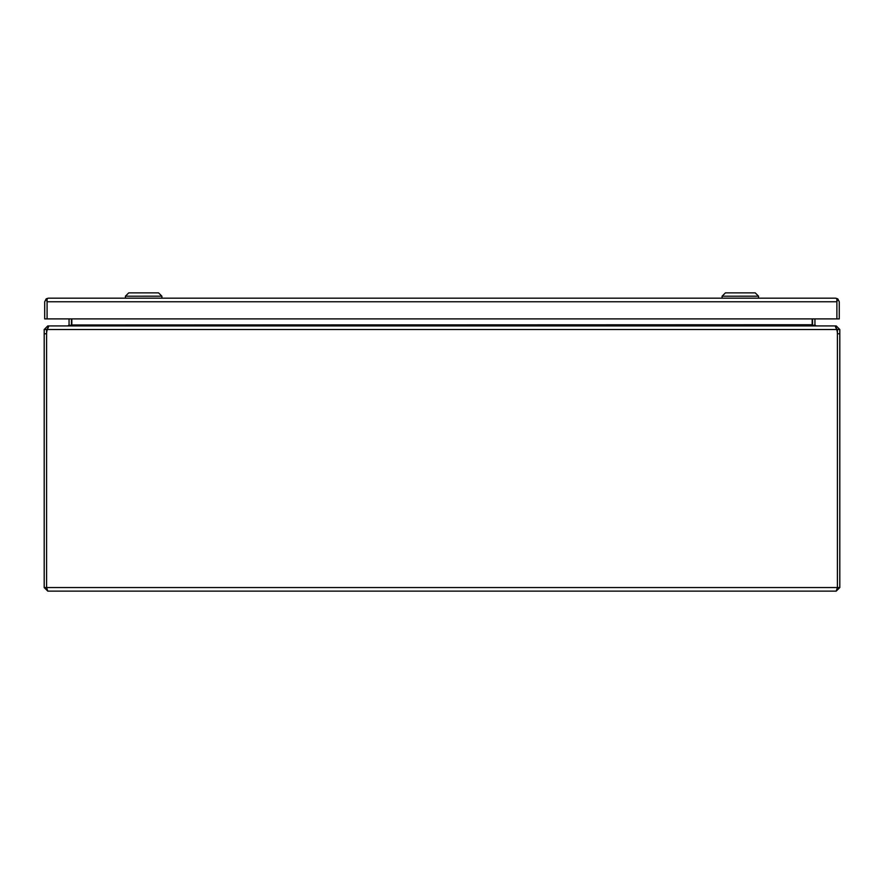 <?xml version="1.0" encoding="UTF-8"?>
<svg xmlns="http://www.w3.org/2000/svg" width="884" height="884" viewBox="0 0 884 884"><rect width="100%" height="100%" fill="white"/><g stroke="black" fill="none" stroke-linecap="round" stroke-linejoin="round"><path stroke-width="1.33" d="M836.883 301.665L836.883 318.903L839.27 318.903L839.27 301.764L837.767 298.847L836.883 301.764L836.883 298.847L835.689 298.184L837.767 298.847M835.689 298.184L48.266 298.184L47.084 298.847L47.084 318.903L47.084 301.665M47.084 301.764L46.2 298.847L44.697 301.764L44.697 318.903L836.883 318.903L836.883 301.753L47.084 301.753M48.266 298.184L46.2 298.847M47.78 328.307L46.587 329.511L46.587 587.551L47.78 591.12L836.22 591.12L837.413 587.54L837.413 329.5L836.22 328.318M47.78 591.12L44.2 587.551L44.2 333.776L46.587 333.776L46.587 587.551L837.413 587.54L837.413 333.776L837.413 587.54L839.8 587.551L836.22 591.12M839.8 587.551L839.8 329.5L837.413 329.5M46.587 333.776A12.674 12.674 0 0 1 47.327 329.5L48.896 325.92L835.104 325.931L836.673 329.5A12.674 12.674 0 0 1 837.413 333.776L839.8 333.776M46.587 587.551L44.2 587.551M46.587 329.5L44.2 329.5L44.2 333.776M839.8 329.511L836.22 325.92L836.22 327.577M47.78 327.577L47.78 325.92L44.2 329.511M47.327 329.511L836.673 329.511L836.529 328.826M836.22 325.92L834.231 325.92M71.449 318.903L71.449 324.737A3.58 3.58 0 0 1 71.416 325.246L69.284 325.92M49.769 325.92L47.78 325.92M812.551 324.726L812.551 318.903M812.971 325.445L814.971 324.992L816.131 325.931M814.716 325.92L812.175 324.992L812.175 318.903M67.869 325.92L69.029 324.992L71.029 325.445M814.971 324.992A1.193 1.193 0 0 1 814.938 324.737L814.938 318.903M71.825 324.992L812.175 324.737M71.825 318.903L71.825 324.737M69.062 324.737L69.062 318.903M161.882 298.173L161.882 296.184L125.418 296.195L125.418 298.184M161.882 296.184L158.567 292.88L128.732 292.88L125.418 296.195M758.549 298.173L758.549 296.184L722.084 296.195L722.084 298.184M758.549 296.184L755.234 292.88L725.399 292.88L722.084 296.195"/></g></svg>
